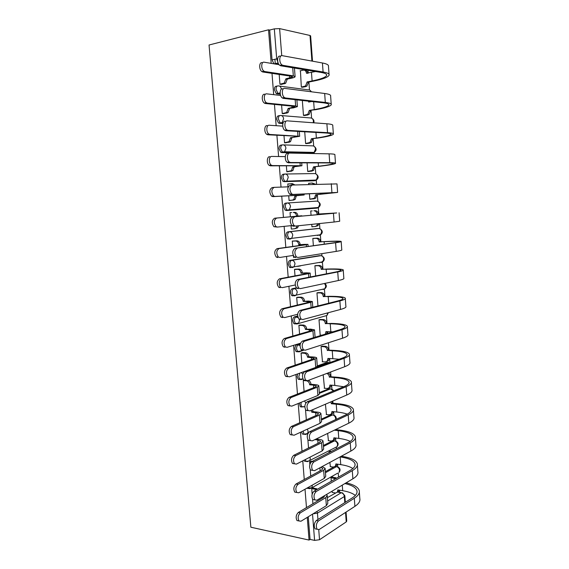 <?xml version="1.0" encoding="UTF-8"?>
<svg xmlns="http://www.w3.org/2000/svg" width="569" height="569" viewBox="0 0 569 569"><rect width="100%" height="100%" fill="white"/><g stroke="black" fill="none" stroke-linecap="round" stroke-linejoin="round"><path stroke-width="0.85" d="M299.394 403.023L300.283 406.714L301.712 407.013M297.63 373.911L297.167 376.742L298.149 379.203L299.536 379.523M300.368 343.612L296.79 344.714C295.531 345.326 294.92 346.734 294.962 348.939L296.008 351.507L297.352 351.841M297.672 315.994L294.578 316.791C293.312 317.346 292.701 318.725 292.743 320.944L293.853 323.626L295.147 323.974M296.349 287.836L292.359 288.675C291.086 289.166 290.467 290.531 290.51 292.758L291.691 295.553L292.928 295.908M319.259 255.687L290.119 260.367C288.839 260.794 288.213 262.131 288.263 264.365L289.514 267.288L290.695 267.643M317.054 228.56L287.871 231.853C286.577 232.223 285.951 233.532 285.994 235.779L287.331 238.831L289.898 239.101M286.186 210.523L317.004 208.14L287.814 210.388L289.344 209.691L290.496 206.433C290.133 204.2 289.045 203.055 287.231 202.991L285.602 203.14C284.294 203.446 283.668 204.726 283.711 206.988L285.133 210.174L287.814 210.388L286.762 210.039L285.339 206.846C285.297 204.584 285.93 203.304 287.231 202.991L316.478 201.113C318.256 201.17 319.309 202.258 319.65 204.378L318.505 207.479C320.845 205.509 320.788 203.581 318.334 201.711M284.692 174.057L283.312 174.221C282.004 174.47 281.363 175.721 281.413 177.99L282.928 181.319L285.531 181.475L284.557 181.134L283.042 177.805C282.999 175.537 283.632 174.278 284.948 174.029C286.769 174.043 287.857 175.174 288.22 177.421L286.961 180.828L285.531 181.475L314.942 180.65L316.336 180.032L317.58 176.788C317.246 174.655 316.186 173.588 314.408 173.573L285.425 174.022M282.203 144.924L281.015 145.095C279.692 145.28 279.052 146.51 279.094 148.786L280.709 152.264L283.241 152.364L282.345 152.037L280.73 148.552C280.688 146.276 281.328 145.045 282.651 144.86C284.472 144.825 285.567 145.941 285.93 148.196L284.557 151.767L283.241 152.364L312.858 152.976L314.152 152.407L315.503 149.014C315.162 146.873 314.102 145.813 312.324 145.849L283.483 144.889M279.706 115.592L278.696 115.763C277.366 115.884 276.719 117.086 276.762 119.369L278.483 123.004L280.93 123.039L280.119 122.733L278.405 119.092C278.355 116.809 279.002 115.599 280.332 115.486C282.16 115.4 283.255 116.496 283.618 118.757L282.132 122.499L280.93 123.039L282.971 123.181M277.195 86.061L276.363 86.225C275.019 86.275 274.372 87.455 274.414 89.746L276.242 93.544L276.961 93.821L278.597 93.501L277.878 93.224L276.057 89.425C276.008 87.121 276.655 85.947 277.999 85.898C279.827 85.763 280.93 86.837 281.292 89.113L281.299 89.212M339.686 492.398L339.515 490.151M338.541 477.092L338.235 473.059M337.766 466.829L337.566 464.169M336.414 448.77L336.3 447.291M335.838 441.089L335.603 438.023M333.889 415.185L333.633 411.693M332.993 403.243L332.829 401.031M331.933 389.104L331.642 385.192M331.009 376.785L330.653 371.991M329.942 362.545L329.643 358.52M329.01 350.141L328.455 342.737M327.751 333.391L327.623 331.663M326.997 323.32L326.421 315.631M324.97 296.321L324.408 288.853M322.929 269.137L322.353 261.406M321.947 255.979L321.769 253.674M320.88 241.775L320.319 234.336M319.906 228.774L319.508 223.546M318.811 214.221L318.277 207.088M317.851 201.39L317.346 194.683M316.556 184.2L316.215 179.655M315.781 173.822L315.254 166.809M314.259 153.552L314.173 152.4M313.697 146.062L313.149 138.744M311.599 118.117L311.023 110.486M310.368 101.737L310.34 101.382M309.486 89.98L308.889 82.036M308.22 73.131L308.007 70.286M327.381 497.64L337.381 492.078L337.837 489.866L342.694 490.691L342.275 485.115M307.26 517.377L309.059 540.066L250.858 527.214L209.043 45.001L268.532 29.794L271.2 63.372M271.996 73.365L273.682 94.653M274.457 104.412L276.15 125.699M276.904 135.223L278.597 156.518M279.336 165.807L281.029 187.101M281.747 196.17L283.433 217.436M284.144 226.37L285.816 247.415M286.534 256.441L288.177 277.174M288.903 286.285L290.524 306.712M291.257 315.916L292.857 336.037M293.597 345.326L295.169 365.149M295.916 374.523L297.466 394.054M298.213 403.506L299.742 422.746M300.503 432.284L302.004 451.231M302.772 460.854L304.251 479.518M305.02 489.219L306.478 507.598M346.073 512.079L346.741 521.062L346.237 521.908L319.529 539.725L314.593 540.401L312.53 514.141M309.059 540.066L310.062 539.405L314.593 540.401M311.912 61.068L310.005 35.477L279.621 28.606L281.733 55.634M310.005 35.477L310.631 35.897L312.516 61.175M277.871 62.135L276.69 58.856L274.329 28.863L269.685 30.05L268.532 29.794M274.329 28.863L279.621 28.606M279.187 74.447L279.955 84.262L281.605 84.354M300.432 70.748L301.328 87.121L302.857 87.199M281.598 105.123L282.267 113.636L283.903 113.651M302.338 100.493L303.476 115.443L304.998 115.457M283.988 135.571L284.557 142.798L286.179 142.748M304.721 131.795L305.617 143.573L307.125 143.523M286.363 165.799L286.833 171.76L288.44 171.632M307.082 162.855L307.737 171.511L309.237 171.397M309.956 183.232L308.633 183.275L308.725 184.47M289.144 183.908L287.786 183.951L288.014 186.845M288.718 195.8L289.088 200.516L290.695 200.324M309.422 193.688L309.849 199.264L311.343 199.079M312.239 210.914L310.738 210.943L311.065 215.281M291.655 212.578L290.041 212.621L290.375 216.825M291.065 225.658L291.335 229.072L294.536 228.766L296.129 228.041L297.189 225.886M311.755 224.357L311.94 226.825L313.434 226.661L311.94 226.761M314.316 238.333L312.822 238.425L313.377 245.723M293.881 240.986L292.281 241.092L292.701 246.462M293.448 255.936L293.561 257.423L294.429 257.288M300.439 265.943L298.817 265.993M316.378 265.567L314.899 265.73L315.674 275.929M296.086 269.187L294.5 269.365L295.012 275.88M318.434 292.622L316.961 292.843L317.957 305.916M298.284 297.196L296.705 297.438L297.303 305.084M320.468 319.494L319.01 319.778L320.183 335.233L320.532 335.127M300.46 325.013L298.896 325.319L299.586 334.081M322.495 346.187L321.044 346.535L322.509 361.784M302.63 352.638L301.072 353.008L301.847 362.866M303.867 380.27L303.234 380.512L304.088 391.451M323.192 374.793L324.494 388.257M325.425 404.218L326.464 414.559M327.644 433.422L328.434 440.683M330.461 451.217L329.046 451.8L329.102 452.575M311.143 461.26L309.621 461.886L309.835 464.553M329.849 462.419L330.39 466.637M332.417 477.042L331.009 477.683L331.286 481.267M313.235 487.953L311.727 488.643L312.161 494.198M279.912 122.577L279.962 123.196M277.572 92.989L277.629 93.693M325.383 471.644L333.619 467.099M323.377 445.477L332.467 440.904M332.758 440.762L334.508 440.868L323.455 446.452M321.357 419.133L330.987 414.765L332.559 414.929L321.428 420M319.33 392.617L329.024 388.691L330.596 388.812L319.387 393.371M317.282 365.917L327.04 362.439L328.619 362.531L317.203 366.614M313.519 180.8L283.903 181.653M311.592 153.139L281.605 152.584M282.864 123.551L279.294 123.309M280.282 94.212L276.961 93.821M274.912 59.261L275.282 63.97M312.559 499.205L312.914 503.764M305.525 409.708L306.321 419.83M307.886 439.766L308.533 448.009M310.233 469.596L310.731 475.983M332.04 491.196L332.339 492.427M336.471 466.63L335.361 466.26M306.741 488.252L308.064 488.387M334.159 440.826L332.943 440.669M303.953 460.25L304.515 461.175L306.122 461.416L305.333 459.539M332.097 414.879L330.987 414.765M301.534 431.807L302.402 434.033L303.867 434.311M330.006 388.769L329.024 388.691M327.9 362.489L327.04 362.439M319.515 262.629L320.183 262.288M317.474 235.538L318.341 235.033M315.553 208.254L316.435 207.635M313.86 180.679L314.479 180.081M311.968 152.954L312.481 152.371M310.062 539.405L308.27 516.759M341.336 492.683L337.737 491.865M269.685 30.05L272.046 59.909L273.902 63.82M279.123 64.688L264.144 62.199C261.05 61.438 260.908 69.34 263.988 71.175L264.898 71.559L262.857 72L261.946 71.623C258.867 69.788 259.009 61.9 262.11 62.661M279.955 84.205L284.216 83.095L285.858 78.856L287.288 79.063L291.2 78.266C293.568 77.768 294.87 77.256 295.112 76.73L293.327 75.848L264.898 71.559M287.288 79.063L285.645 83.294L281.221 84.432M262.857 72L291.335 76.267L292.665 76.922L285.858 78.856M282.701 65.279L281.378 65.058M329.046 74.368L328.469 66.388C328.846 64.951 326.834 63.813 322.431 62.981L282.174 55.655C279.073 54.837 278.924 62.967 282.004 64.923L282.928 65.335L280.787 65.798L279.856 65.392C276.776 63.444 276.932 55.328 280.033 56.146M315.553 71.523L306.485 73.209C306.136 71.018 305.062 69.994 303.263 70.151L300.083 70.819M301.321 87.064L305.51 86.004L307.139 81.929L308.469 82.121L313.434 81.132C322.858 79.226 328.085 77.235 329.102 75.165C329.494 73.821 327.488 72.761 323.092 72L282.928 65.335M280.787 65.798L321.016 72.427C325.148 73.138 327.033 74.119 326.67 75.385C325.731 77.306 320.873 79.162 312.104 80.94L307.139 81.929M304.778 70.336C306.414 70.293 307.416 71.246 307.801 73.216M308.469 82.121L306.84 86.189L304.493 86.438M302.48 87.27L305.823 86.623M280.624 95.45L266.683 93.849C263.689 93.259 263.44 100.862 266.399 102.719L267.43 103.131L265.396 103.508L264.365 103.096C261.399 101.246 261.648 93.657 264.649 94.241M282.26 113.565L286.648 112.491L288.156 108.43L293.483 107.875L297.402 106.616L295.645 105.962L267.43 103.131M289.578 108.565L288.07 112.612L283.433 113.736M265.396 103.508L293.654 106.318L294.97 106.801L288.156 108.43M282.743 126.126L269.208 125.251C266.299 124.824 265.958 132.164 268.796 134.021L269.948 134.469L267.914 134.789L266.769 134.341C263.924 132.485 264.265 125.166 267.174 125.585M284.55 142.727L289.059 141.681L290.439 137.79L299.678 136.283L269.948 134.469M291.854 137.854L290.467 141.731L285.567 142.833M267.914 134.789L295.951 136.155L297.253 136.475L290.439 137.79M331.208 104.177L330.625 96.083C331.023 94.945 329.038 94.077 324.664 93.494L284.728 88.38C281.733 87.747 281.47 95.571 284.429 97.534L285.482 97.982L283.341 98.387L282.288 97.939C279.322 95.983 279.585 88.174 282.594 88.807M311.592 101.517L308.654 102.05L308.547 101.182M303.476 115.379L307.786 114.348L309.287 110.436L315.56 109.71C324.97 108.06 330.205 106.417 331.258 104.796C331.663 103.743 329.686 102.961 325.319 102.448L285.482 97.982M283.341 98.387L323.249 102.811C327.346 103.288 329.209 104.02 328.832 105.009C327.858 106.517 323 108.039 314.244 109.582L309.287 110.436M309.87 101.332L309.949 101.815M310.603 110.557L309.109 114.461L306.641 114.846M304.543 115.535L307.964 114.959M333.356 133.772L332.758 125.564C333.178 124.718 331.222 124.12 326.883 123.779L287.26 120.856C284.358 120.393 284.002 127.933 286.84 129.896L288.006 130.379L285.873 130.714L284.706 130.237C281.861 128.281 282.217 120.749 285.126 121.211M305.61 143.502L310.041 142.492L311.414 138.744L317.673 138.082C327.075 136.688 332.31 135.401 333.391 134.213C333.811 133.452 331.862 132.94 327.538 132.669L288.006 130.379M285.873 130.714L325.468 132.975C329.536 133.224 331.371 133.708 330.973 134.419C329.977 135.522 325.105 136.724 316.364 138.025L311.414 138.744M312.73 138.808L311.35 142.549L308.775 143.047M306.527 143.608L310.091 143.096M285.268 156.61L271.705 156.425C268.888 156.148 268.461 163.239 271.193 165.095L272.444 165.572L270.41 165.828L269.158 165.359C266.427 163.502 266.854 156.425 269.678 156.695M286.826 171.674L291.442 170.664L292.708 166.937L301.933 165.735L272.444 165.572M294.109 166.937L292.843 170.65L287.473 171.753M270.41 165.828L298.234 165.778L299.514 165.928L292.708 166.937M288.248 186.831L274.194 187.357C271.306 189.228 271.1 192.094 273.568 195.949L274.919 196.433L272.892 196.632L271.541 196.141C269.073 192.301 269.279 189.441 272.167 187.571L273.974 187.379M291.371 183.695L292.409 183.659L294.948 184.946M289.08 200.423L292.295 200.132L293.796 199.456L294.962 195.885L304.173 194.982L274.919 196.433M296.349 195.814L295.19 199.37L293.689 200.046L289.088 200.466M272.892 196.632L300.503 195.181L294.962 195.885M293.554 184.996L291.015 183.702L287.8 184.05M277.259 227.074L273.909 226.711C271.569 222.963 271.804 220.132 274.628 218.212L301.805 215.758L276.655 218.062C273.831 219.983 273.597 222.82 275.937 226.569L277.38 227.067L291.783 225.58M296.541 216.17L296.52 215.9C296.165 213.681 295.076 212.529 293.263 212.45L294.65 212.344C296.463 212.422 297.544 213.567 297.9 215.779L297.921 216.049M293.263 212.45L294.65 212.344M298.569 225.737L297.509 227.892L294.742 228.745M335.49 163.161L334.885 154.832C335.326 154.277 333.391 153.943 329.088 153.843L289.777 153.075C286.961 152.777 286.52 160.06 289.237 162.016L290.517 162.521L288.383 162.791L287.11 162.286C284.386 160.337 284.827 153.068 287.644 153.36M307.737 171.433L312.267 170.458L313.533 166.859L319.771 166.262C329.159 165.124 334.401 164.178 335.511 163.424C335.952 162.947 334.024 162.698 329.736 162.67L290.517 162.521M288.383 162.791L327.673 162.926C331.706 162.947 333.512 163.182 333.1 163.63C332.076 164.327 327.203 165.209 318.476 166.269L313.533 166.859M314.835 166.859L313.569 170.444L310.894 171.063M308.291 171.504L312.196 171.049M337.602 192.336L336.99 183.901L292.267 185.039C289.386 186.945 289.173 189.897 291.627 193.894L292.999 194.42L290.873 194.626L289.5 194.1C287.039 190.11 287.253 187.165 290.14 185.266L292.046 185.06M309.842 199.178L314.472 198.232L315.631 194.79L337.609 192.429L292.999 194.42M290.873 194.626L335.212 192.628L315.631 194.79M314.287 184.278L311.798 183.04L308.64 183.367M312.146 183.026L315.589 184.235M316.926 194.719L315.767 198.154L313 198.887M309.842 199.214L314.294 198.809M294.742 216.753C291.925 218.716 291.684 221.64 294.009 225.53L295.475 226.064L334.081 222.024L333.441 213.325L292.622 216.917L336.692 212.948L317.089 214.1C316.748 211.96 315.681 210.85 313.896 210.779L315.19 210.672C316.969 210.75 318.035 211.853 318.37 213.987L333.441 213.325M295.354 226.071L293.348 226.206L291.883 225.673C289.55 221.796 289.799 218.88 292.622 216.917M317.104 214.364L318.391 214.25M311.933 226.732L315.084 226.526L316.656 225.822L317.708 223.738M318.989 223.603L317.943 225.687L315.29 226.505M339.088 212.785L339.7 221.227L334.081 222.024M277.8 257.551L276.271 257.053C274.045 253.404 274.315 250.595 277.082 248.632L304.337 244.848L298.768 244.77L304.017 244.393L307.964 244.364L306.314 244.748L279.102 248.532C276.342 250.502 276.072 253.319 278.298 256.975L279.82 257.473L293.206 255.41M298.768 244.77L298.746 244.499C298.391 242.294 297.303 241.128 295.489 241L296.869 240.822C298.682 240.943 299.763 242.109 300.119 244.307L300.14 244.585M292.566 241.05L296.869 240.822M293.554 257.323L294.614 257.28M292.281 241.171L295.489 241M297.203 248.233C294.443 250.246 294.166 253.148 296.378 256.932L297.921 257.465L336.229 251.377L335.596 242.743L295.076 248.326L333.548 242.849C337.495 242.28 339.238 241.861 338.783 241.597C337.694 241.242 332.801 241.277 324.11 241.718L319.166 241.704C318.825 239.577 317.765 238.454 315.98 238.333L312.829 238.511M295.802 257.544L294.251 257.01C292.039 253.233 292.317 250.346 295.076 248.326M319.181 241.967L325.376 241.541C334.728 241.064 339.992 241.028 341.165 241.412C341.656 241.69 339.8 242.138 335.596 242.743M313.028 238.404L317.26 238.169C319.045 238.283 320.105 239.407 320.439 241.526L320.461 241.797M341.18 241.605L341.777 249.827C342.275 250.182 340.426 250.701 336.229 251.377M280.225 287.672L278.625 287.174C276.506 283.618 276.804 280.83 279.507 278.817L306.556 273.689L307.779 273.248L300.973 273.17L306.207 272.821L310.162 273.056L308.533 273.646L281.527 278.782C278.824 280.802 278.526 283.59 280.638 287.153L282.238 287.651L295.24 284.991M300.973 273.17L300.951 272.9C300.603 270.702 299.522 269.521 297.708 269.35L299.074 269.101C300.88 269.272 301.961 270.453 302.317 272.643L302.338 272.914M295.375 269.208L299.074 269.101M294.507 269.436L297.708 269.35M299.635 279.464C296.94 281.534 296.634 284.415 298.732 288.092L300.354 288.625L338.363 280.524L337.737 271.954L299.635 279.464L297.516 279.5L335.689 272.003C339.608 271.214 341.329 270.567 340.852 270.047C339.743 269.308 334.842 269.045 326.165 269.258L321.229 269.123C320.888 267.003 319.828 265.865 318.05 265.709L314.906 265.801M298.234 288.647L296.613 288.113C294.514 284.436 294.813 281.57 297.516 279.5M321.25 269.386L327.424 269.016C336.763 268.788 342.026 269.066 343.228 269.87C343.74 270.417 341.912 271.114 337.737 271.954M315.688 265.588L319.323 265.474C321.101 265.638 322.161 266.769 322.495 268.888L322.516 269.151M298.455 266.292L296.826 266.342M298.12 266.114L299.749 266.064M343.256 270.225L343.832 278.22C344.352 278.853 342.531 279.621 338.363 280.524M282.629 317.573L280.958 317.082C278.952 313.619 279.272 310.845 281.925 308.782L308.768 302.331L309.97 301.734L303.17 301.371L308.391 301.058L312.345 301.542L310.738 302.338L283.938 308.796C281.292 310.873 280.972 313.647 282.978 317.118L284.642 317.609L297.651 314.28M303.17 301.371L303.149 301.101C302.793 298.917 301.719 297.715 299.906 297.502L301.264 297.189C303.071 297.402 304.152 298.604 304.5 300.781L304.522 301.051M297.772 297.196L301.264 297.189M296.712 297.502L299.906 297.502M302.054 310.454C299.415 312.58 299.088 315.439 301.079 319.031L302.765 319.543L340.482 309.458L339.864 300.951L302.054 310.454L299.941 310.432L337.815 300.944C341.706 299.948 343.406 299.066 342.908 298.298C341.777 297.182 336.869 296.62 328.206 296.605L323.277 296.357C322.943 294.244 321.883 293.092 320.105 292.893L316.969 292.907M300.652 319.508L298.96 318.989C296.968 315.411 297.295 312.552 299.941 310.432M323.299 296.62L329.458 296.307C338.775 296.314 344.053 296.918 345.276 298.12C345.81 298.945 344.003 299.884 339.864 300.951M317.936 292.622L321.371 292.601C323.142 292.8 324.202 293.953 324.536 296.058L324.558 296.321M345.319 298.647L345.881 306.421C346.414 307.317 344.615 308.334 340.482 309.458M285.019 347.254L283.291 346.777C281.378 343.392 281.719 340.639 284.315 338.519L310.959 330.774L312.146 330.02L305.347 329.38L310.553 329.102L314.515 329.828L312.929 330.831L286.328 338.598C283.732 340.717 283.39 343.477 285.304 346.87L287.032 347.339L300.51 343.207M305.347 329.38L305.325 329.11C304.977 326.933 303.896 325.717 302.089 325.454L303.441 325.084C305.247 325.34 306.321 326.556 306.67 328.726L306.691 328.996M300.055 324.999L303.441 325.084M298.903 325.376L302.089 325.454M304.458 341.208C301.869 343.392 301.52 346.237 303.412 349.736L305.162 350.234L342.588 338.192L341.969 329.736L304.458 341.208L302.345 341.123L339.928 329.686C343.79 328.484 345.461 327.367 344.956 326.357C343.797 324.863 338.889 324.003 330.233 323.775L325.312 323.412C324.977 321.307 323.925 320.141 322.146 319.899L319.01 319.835M303.049 350.134L301.293 349.636C299.401 346.144 299.749 343.306 302.345 341.123M325.333 323.669L331.478 323.42C340.781 323.661 346.066 324.579 347.318 326.186C347.865 327.267 346.08 328.455 341.969 329.736M320.077 319.486L323.405 319.55C325.176 319.785 326.229 320.959 326.563 323.05L326.585 323.313M320.176 335.12L321.89 335.177M325.411 334.103L325.93 331.613L330.831 331.755L330.233 323.775M327.203 331.649L326.656 333.726M347.367 326.869L347.915 334.423C348.463 335.582 346.692 336.841 342.588 338.192M332.865 331.834L330.831 331.755M287.395 376.714L285.602 376.258C283.789 372.958 284.151 370.22 286.691 368.043L313.135 359.011L314.308 358.114L307.509 357.19L308.846 356.742L312.701 356.948C315.034 357.083 316.357 357.403 316.67 357.915L315.105 359.117L288.703 368.179C286.164 370.348 285.802 373.093 287.615 376.408L289.401 376.856L315.745 367.425L317.296 366.159L316.684 358.143M307.509 357.19L307.488 356.919C307.139 354.757 306.065 353.52 304.266 353.221L305.603 352.78C307.402 353.086 308.476 354.316 308.825 356.478L308.846 356.742M302.281 352.616L305.603 352.78M301.072 353.057L304.266 353.221M306.84 371.728C304.301 373.968 303.931 376.799 305.731 380.213L307.537 380.682L344.679 366.713L344.06 358.321L306.84 371.728L304.728 371.585L342.026 358.214C345.86 356.806 347.51 355.476 346.983 354.217C345.803 352.36 340.888 351.208 332.246 350.767L327.331 350.276C327.004 348.192 325.945 347.005 324.174 346.72L321.044 346.585M305.425 380.526L303.618 380.056C301.819 376.65 302.189 373.826 304.728 371.585M327.353 350.54L328.598 350.12L333.484 350.348C342.773 350.817 348.057 352.055 349.338 354.046C349.899 355.397 348.143 356.82 344.06 358.321M322.161 346.172L325.425 346.315C327.189 346.592 328.242 347.78 328.576 349.864L328.598 350.12M322.203 361.763L325.326 361.941L327.26 361.109L327.95 358.427L332.837 358.69L332.246 350.767M329.216 358.491L328.498 360.668L326.834 361.5M349.394 354.892L349.928 362.225C350.497 363.648 348.747 365.149 344.679 366.713M339.11 359.259L332.837 358.69M289.749 405.953L287.907 405.533C286.179 402.304 286.556 399.573 289.052 397.354L315.297 387.055L316.456 386.002L313.512 385.113L309.657 384.808L310.98 384.295L314.835 384.601C317.168 384.8 318.491 385.199 318.804 385.803L317.26 387.212L291.058 397.539C288.568 399.765 288.184 402.496 289.913 405.733L291.748 406.152L317.893 395.455L319.429 393.99L318.825 386.081M309.657 384.808L309.643 384.544C309.294 382.389 308.22 381.138 306.421 380.789L303.234 380.554M308.298 380.398C309.821 380.981 310.71 382.19 310.966 384.032L310.98 384.295M309.202 402.02C306.719 404.317 306.328 407.134 308.035 410.469L309.892 410.903L346.749 395.035L346.144 386.707L309.202 402.02L307.096 401.821L344.103 386.55C347.908 384.936 349.544 383.385 348.996 381.884C347.794 379.665 342.879 378.229 334.245 377.574L329.344 376.97C329.102 375.191 328.235 374.018 326.734 373.463M307.793 410.69L305.93 410.249C304.223 406.92 304.607 404.111 307.096 401.821M329.366 377.226L330.596 376.756L335.475 377.098C344.757 377.795 350.042 379.338 351.343 381.721C351.927 383.321 350.191 384.985 346.144 386.707M327.972 372.994C329.465 373.549 330.333 374.715 330.575 376.5L330.596 376.756M324.209 388.236L327.331 388.485L329.316 387.638L329.956 385.064L334.835 385.441L334.245 377.574M331.215 385.163L330.546 387.14L328.967 387.987M351.414 382.717L351.934 389.843C352.517 391.522 350.796 393.25 346.749 395.035M343.64 386.742L334.835 385.441M292.082 434.986L290.197 434.595C288.547 431.437 288.952 428.72 291.399 426.444L317.445 414.893L318.583 413.706L315.639 412.639L311.791 412.233L313.106 411.664L316.954 412.063C319.28 412.319 320.603 412.802 320.93 413.499L319.408 415.107L293.398 426.686C290.958 428.962 290.56 431.686 292.203 434.851L294.088 435.235L320.034 423.293L321.549 421.629L320.952 413.819M311.791 412.233L311.3 410.299M312.616 409.73L313.106 411.664M311.549 432.077C309.109 434.431 308.711 437.241 310.333 440.498L312.232 440.897L348.811 423.158L348.207 414.886L311.549 432.077L309.444 431.821L346.172 414.68C349.949 412.874 351.557 411.095 351.002 409.36C349.771 406.785 344.85 405.064 336.236 404.196L331.357 403.741L330.881 401.87M310.133 440.626L308.234 440.228C306.599 436.971 307.004 434.175 309.444 431.821M331.357 403.741L332.581 403.208L337.453 403.663C346.72 404.587 352.012 406.437 353.335 409.203C353.932 411.06 352.225 412.952 348.207 414.886M332.111 401.344L332.581 403.208M326.208 414.531L329.33 414.858L331.357 414.004L331.947 411.522L336.82 412.02L336.236 404.196M333.192 411.65L332.581 413.45L331.08 414.296M353.42 410.356L353.925 417.269C354.523 419.204 352.823 421.167 348.811 423.158M347.232 414.154C344.579 413.165 341.108 412.454 336.82 412.02M316.208 438.969L319.053 439.339C321.378 439.652 322.708 440.207 323.036 441.011L321.535 442.803L295.724 455.62C293.327 457.953 292.914 460.662 294.479 463.756L296.399 464.112L322.161 450.933L323.654 449.083L323.064 441.366M294.401 463.806L292.48 463.451C290.908 460.364 291.321 457.654 293.718 455.328L319.579 442.547L320.703 441.21L317.758 439.972L314.899 439.602M313.875 461.914C311.485 464.325 311.065 467.128 312.616 470.307L314.557 470.67L350.86 451.082L350.255 442.874L313.875 461.914L311.776 461.601L348.228 442.611C351.976 440.612 353.562 438.621 352.986 436.643C351.742 433.72 346.813 431.722 338.214 430.648L334.309 430.192M312.459 470.335L310.518 469.98C308.967 466.8 309.387 464.005 311.776 461.601M328.199 440.655L331.307 441.053L333.384 440.193L333.925 437.81L338.79 438.415L338.214 430.648M335.525 429.602L339.423 430.057C348.669 431.202 353.968 433.35 355.319 436.494C355.931 438.599 354.245 440.726 350.255 442.874M335.162 437.966L334.6 439.581L333.171 440.434M355.412 437.803L355.895 444.51C356.521 446.686 354.836 448.877 350.86 451.082M350.234 441.416C347.517 440.036 343.697 439.033 338.79 438.415M322.097 466.601L325.134 468.323L323.647 470.314L298.028 484.34C295.674 486.73 295.247 489.432 296.748 492.462L298.704 492.775L324.273 478.387L325.745 476.345L325.162 468.728M296.648 492.448L294.749 492.107C293.248 489.077 293.675 486.381 296.029 483.999L321.698 470.008L322.801 468.529L320.795 467.305M310.902 461.224L312.146 461.409M309.628 461.907L311.101 462.128M316.186 491.524C313.839 493.992 313.412 496.787 314.892 499.902L316.862 500.215L352.887 478.814L352.289 470.655L316.186 491.524L314.088 491.154L350.262 470.35C353.989 468.152 355.554 465.954 354.964 463.749C353.69 460.477 348.761 458.201 340.17 456.928L340.063 456.907M314.7 499.866L312.794 499.518C311.314 496.41 311.741 493.622 314.088 491.154M330.169 466.608L333.278 467.078L335.39 466.217L335.888 463.92L340.746 464.638L340.17 456.928M330.233 451.985L329.046 451.822M330.226 451.181L331.45 451.352M341.265 456.26L341.372 456.274C350.611 457.64 355.917 460.086 357.282 463.6C357.915 465.954 356.251 468.308 352.289 470.655M337.111 464.105L336.599 465.556L335.241 466.402M357.389 465.058L357.858 471.559C358.498 473.984 356.841 476.402 352.887 478.814M352.887 468.522C350.177 466.736 346.13 465.449 340.746 464.638M326.478 494.504L327.211 495.45L325.752 497.626L300.318 512.861C298.007 515.294 297.566 517.996 298.995 520.962L300.987 521.225L326.364 505.649L327.822 503.416L327.246 495.898M298.796 520.927L297.004 520.557C295.567 517.591 296.008 514.895 298.32 512.463L323.797 497.278L324.821 495.485M313.007 487.918L317.616 489.127M316.328 489.866L314.892 489.205L316.186 488.465M311.727 488.657L314.892 489.205M318.476 520.912C316.179 523.437 315.738 526.225 317.146 529.277L319.152 529.54L354.907 506.353L354.309 498.252L318.476 520.912L316.385 520.493L352.289 497.896C355.981 495.507 357.524 493.095 356.919 490.663C355.867 487.512 351.862 485.137 344.899 483.558M316.855 529.22L315.055 528.836C313.64 525.792 314.081 523.011 316.385 520.493M332.125 492.391L335.233 492.925M335.525 478.828L331.009 477.697M332.204 477.007L336.734 478.138M339.046 490.073L338.576 491.353L337.282 492.199M346.101 482.846C353.705 484.532 358.086 487.092 359.238 490.528C359.885 493.124 358.242 495.699 354.309 498.252M359.352 492.128L359.807 498.43C360.462 501.097 358.826 503.736 354.907 506.353M355.333 495.45C352.666 493.273 348.448 491.687 342.694 490.691M305.653 434.431L304.017 434.239L303.142 431.067M304.828 406.799L301.897 406.871L300.973 404.509L301.2 402.29M302.936 378.997L301.15 379.644L299.771 379.324L298.789 376.856L299.792 373.136M303.91 350.113L298.967 351.919L297.63 351.592L296.584 349.017C296.541 346.806 297.146 345.39 298.405 344.786L300.204 344.231M296.79 344.714L300.048 345.426M325.895 315.774L296.769 324.01L295.475 323.661L294.365 320.98C294.322 318.761 294.934 317.374 296.2 316.819L297.743 316.421M294.578 316.791L298.078 317.616M323.967 288.952L323.128 289.521L324.871 288.746L296.335 295.105L294.55 295.901L293.312 295.546L292.132 292.743C292.089 290.517 292.708 289.152 293.981 288.661L296.605 288.113M292.359 288.675L293.981 288.661C295.795 288.867 296.876 290.069 297.231 292.267L296.335 295.105L291.691 295.553M322.011 261.968L321.101 262.572L322.772 261.832L294.031 266.825L292.324 267.594L291.143 267.238L289.884 264.315C289.841 262.074 290.46 260.737 291.748 260.303L321.065 255.666M290.119 260.367L291.748 260.303C293.561 260.46 294.642 261.648 294.998 263.86L294.031 266.825L289.514 267.288M320.027 234.826L319.06 235.452L320.653 234.748L291.698 238.361L290.076 239.094L288.96 238.738L287.622 235.68C287.58 233.432 288.206 232.124 289.493 231.754L318.732 228.461M287.871 231.853L289.493 231.754C291.314 231.86 292.395 233.027 292.758 235.246L291.698 238.361L287.331 238.831M327.637 500.99L341.229 492.74L342.559 492.889L344.857 495.741L344.352 496.524L317.452 513.131L317.95 519.504M338.576 491.353L337.381 492.078L341.229 492.74C342.986 493.238 344.025 494.497 344.352 496.524L344.8 502.612M318.747 529.739L319.529 539.725M346.237 521.908L345.532 512.427M275.09 64.013L278.291 63.308M325.468 472.725L336.45 466.644L337.751 466.822C340.29 468.251 340.724 470.101 339.053 472.377L339.558 470.371C339.231 468.344 338.199 467.099 336.45 466.644L335.191 466.452M307.665 461.637L306.122 461.416L309.735 460.798L310.276 458.621L309.927 457.192M307.495 461.644L337.083 446.644L337.623 444.553C337.296 442.518 336.258 441.288 334.508 440.868M318.996 255.701L320.582 255.637C322.346 255.78 323.398 256.896 323.733 259.002L322.772 261.832C324.984 259.706 324.771 257.793 322.139 256.093M316.947 228.567L318.533 228.468C320.304 228.567 321.364 229.67 321.698 231.782L320.653 234.748C322.922 232.7 322.787 230.779 320.247 228.994M313.348 180.821L315.254 180.593M311.264 153.182L313.448 152.819M281.513 115.578L310.219 117.932C312.004 117.861 313.071 118.9 313.412 121.048L313.199 122.769M280.197 93.693L278.597 93.501L280.133 92.626M279.507 86.09L308.106 89.831C309.451 89.66 310.439 90.3 311.058 91.751M318.014 207.514L317.004 208.14L318.505 207.479L285.133 210.174M309.692 488.657L308.22 488.415L307.751 487.683M324.821 283.412C326.798 285.19 326.819 286.968 324.871 288.746L325.76 286.043L324.586 283.462M328.341 312.708L326.955 315.489L327.765 312.858M293.853 323.626L298.618 323.185L299.443 320.475L299.123 319.138M296.008 351.507L300.887 351.08L301.527 349.835M329.458 362.723L328.619 362.531M301.143 372.652L302.864 373.869M333.356 390.981L330.596 388.812M304.515 400.932L305.816 403.001M335.61 419.609L335.682 418.571C335.354 416.522 334.316 415.313 332.559 414.929M305.475 434.51L307.552 433.649L308.142 431.373L307.345 429.133M335.397 447.511L337.083 446.644C338.811 444.361 338.384 442.504 335.781 441.075M337.517 473.244L311.897 487.768L312.317 485.108M309.856 488.643L311.897 487.768L306.869 488.181M272.046 59.909L277.644 58.678M312.986 513.864L317.452 513.131L316.969 511.417M289.614 76.004L289.77 78.053M283.184 83.551L284.614 83.743M285.88 79.148L287.309 79.354M292.708 67.761L293.327 75.848M307.246 73.33L306.485 73.209M312.104 80.94L311.471 72.455M308.49 82.391L307.16 82.199M323.092 72L322.431 62.981M291.947 106.147L292.068 107.733M285.489 113.011L286.911 113.131M288.177 108.715L289.6 108.85M295.162 99.696L295.645 105.962M294.258 136.069L294.344 137.207M287.772 142.257L289.187 142.307M290.467 138.068L291.876 138.132M297.601 131.389L297.943 135.856M309.593 101.879L308.633 101.773M314.244 109.582L313.661 101.751M310.624 110.834L309.308 110.706M325.319 102.448L324.664 93.494M316.364 138.025L315.951 132.435M312.751 139.078L311.435 139.014M327.538 132.669L326.883 123.779M296.556 165.778L296.605 166.461M290.041 171.297L291.442 171.276M292.729 167.222L294.13 167.215M300.012 162.834L300.226 165.529M292.295 200.132L293.689 200.046M294.984 196.163L296.371 196.092M302.416 194.036L302.488 194.996M274.628 218.212L276.655 218.062M296.52 215.9L297.9 215.779M318.476 166.269L318.22 162.89M314.856 167.13L313.555 167.13M329.736 162.67L329.088 153.843M320.567 194.321L320.482 193.126M316.947 194.989L315.653 195.053M331.912 192.457L331.272 183.695M318.37 213.987L317.089 214.1M315.19 210.672L313.896 210.779M277.082 248.632L279.102 248.532M298.746 244.499L300.119 244.307M302.651 244.578L302.687 245.075M306.314 244.748L306.463 246.704M320.439 241.526L319.166 241.704M324.287 244.165L324.11 241.718M317.26 238.169L315.98 238.333M279.507 278.817L281.527 278.782M300.951 272.9L302.317 272.643M304.849 273.077L304.92 274.002M308.533 273.646L308.811 277.281M322.495 268.888L321.229 269.123M326.499 273.803L326.165 269.258M319.323 265.474L318.05 265.709M281.925 308.782L283.938 308.796M303.149 301.101L304.5 300.781M307.04 301.378L307.146 302.722M310.738 302.338L311.143 307.623M324.536 296.058L323.277 296.357M328.697 303.227L328.206 296.605M321.371 292.601L320.105 292.893M284.315 338.519L286.328 338.598M305.325 329.11L306.67 328.726M309.216 329.487L309.351 331.243M312.929 330.831L313.462 337.744M326.563 323.05L325.312 323.412M323.405 319.55L322.146 319.899M326.734 331.635L325.952 331.869M286.691 368.043L288.703 368.179M307.488 356.919L308.825 356.478M311.371 357.396L311.535 359.558M315.105 359.117L315.745 367.425M328.576 349.864L327.331 350.276M325.425 346.315L324.174 346.72M328.598 358.463L327.964 358.683M289.052 397.354L291.058 397.539M309.643 384.544L310.966 384.032M313.512 385.113L313.711 387.674M317.26 387.212L317.893 395.455M330.575 376.5L329.344 376.97M330.504 385.106L329.97 385.32M291.399 426.444L293.398 426.686M311.776 411.977L313.085 411.401M315.639 412.639L315.873 415.598M319.408 415.107L320.034 423.293M332.566 402.952L331.336 403.485M332.417 411.572L331.962 411.778M293.718 455.328L295.724 455.62M317.758 439.972L318.014 443.322M321.535 442.803L322.161 450.933M334.344 437.86L333.939 438.059M296.029 483.999L298.028 484.34M319.906 467.782L320.141 470.855M323.647 470.314L324.273 478.387M336.265 463.977L335.909 464.176M298.32 512.463L300.318 512.861M322.168 497.057L322.26 498.195M325.752 497.626L326.364 505.649M335.319 477.512L334.117 478.202M276.242 93.544L280.14 93.081M311.492 91.808L310.404 90.649M278.483 123.004L283.213 122.577M280.709 152.264L284.557 151.767L314.152 152.407C316.641 150.572 316.727 148.623 314.415 146.567M282.928 181.319L316.336 180.032C318.747 178.133 318.768 176.198 316.385 174.235M298.149 379.203L302.907 378.94M300.283 406.714L304.828 406.65M302.402 434.033L304.017 434.239L307.957 433.457M313.768 122.812C314.344 121.14 313.896 119.775 312.424 118.708M333.911 390.754L331.805 389.061M336.037 419.41C336.528 417.411 335.781 415.996 333.804 415.157M274.094 63.849L278.141 62.953M345.34 502.271L344.864 495.898M263.988 71.175L261.946 71.623M284.216 83.095L285.645 83.294M294.443 68.052L295.091 76.509M282.004 64.923L279.856 65.392M306.84 86.189L305.51 86.004M326.67 75.385L326.62 74.639M266.399 102.719L264.365 103.096M286.648 112.491L288.07 112.612M296.883 99.888L297.388 106.446M268.796 134.021L266.769 134.341M289.059 141.681L290.467 141.731M299.308 131.482L299.664 136.162M284.429 97.534L282.288 97.939M309.109 114.461L307.786 114.348M328.832 105.009L328.79 104.433M286.84 129.896L284.706 130.237M311.35 142.549L310.041 142.492M330.973 134.419L330.945 134.014M271.193 165.095L269.158 165.359M291.442 170.664L292.843 170.65M301.712 162.841L301.926 165.664M273.568 195.949L271.541 196.141M293.796 199.456L295.19 199.37M304.095 193.951L304.173 194.954M275.937 226.569L273.909 226.711M296.129 228.041L297.509 227.892M289.237 162.016L287.11 162.286M313.569 170.444L312.267 170.458M291.627 193.894L289.5 194.1M315.767 198.154L314.472 198.232M294.009 225.53L291.883 225.673M317.943 225.687L316.656 225.822M278.298 256.975L276.271 257.053M307.964 244.421L308.121 246.469M296.378 256.932L294.251 257.01M280.638 287.153L278.625 287.174M310.169 273.156L310.461 276.954M298.732 288.092L296.613 288.113M282.978 317.118L280.958 317.082M312.36 301.684L312.779 307.217M301.079 319.031L298.96 318.989M342.943 298.789L342.908 298.298M285.304 346.87L283.291 346.777M314.529 330.013L315.084 337.246M303.412 349.736L301.293 349.636M344.999 326.99L344.956 326.357M287.615 376.408L285.602 376.258M305.731 380.213L303.618 380.056M328.498 360.668L327.26 361.109M347.04 354.999L346.983 354.217M289.913 405.733L287.907 405.533M308.035 410.469L305.93 410.249M330.546 387.14L329.316 387.638M349.067 382.816L348.996 381.884M292.203 434.851L290.197 434.595M310.333 440.498L308.234 440.228M332.581 413.45L331.357 414.004M351.08 410.434L351.002 409.36M294.479 463.756L292.48 463.451M312.616 470.307L310.518 469.98M334.6 439.581L333.384 440.193M353.079 437.867L352.986 436.643M296.748 492.462L294.749 492.107M314.892 499.902L312.794 499.518M336.599 465.556L335.39 466.217M355.063 465.108L354.964 463.749M298.995 520.962L297.004 520.557M317.146 529.277L315.055 528.836M357.033 492.164L356.919 490.663"/></g></svg>
